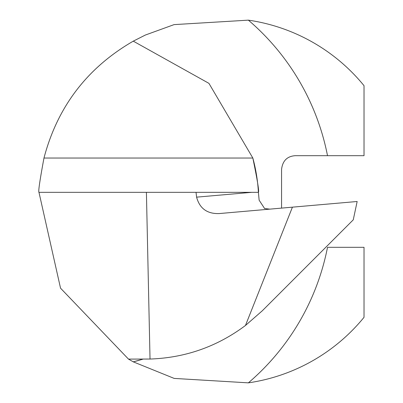 <?xml version="1.0" encoding="UTF-8"?>
<svg xmlns="http://www.w3.org/2000/svg" width="403" height="403" viewBox="0 0 403 403"><rect width="100%" height="100%" fill="white"/><g stroke="black" fill="none" stroke-linecap="round" stroke-linejoin="round"><path stroke-width="0.6" d="M196.588 197.153L251.623 192.337L196.034 192.337L196.588 197.153C199.676 208.537 207.243 214.003 219.292 213.56L292.422 207.162L245.462 325.483C217.152 346.63 185.34 357.819 150.027 359.043L146.41 192.337L38.975 192.337C38.149 191.893 39.816 180.463 43.972 158.036C57.518 106.679 87.29 67.719 133.282 41.151L208.935 83.356L252.837 158.036C257.467 180.468 259.32 191.899 258.399 192.337L259.129 200.175L264.615 208.542L269.839 209.137M196.034 192.337L146.41 192.337M143.05 359.103A165.23 165.23 0 0 1 135.101 361.385A165.23 165.23 0 0 0 143.05 359.103L133.282 361.849L128.486 359.103L60.536 288.17L38.975 192.337M150.027 359.043L128.486 359.103M245.462 325.483L262.293 310.794L353.26 219.826L357.154 201.5L292.422 207.162M251.623 192.337L258.399 192.337A165.23 165.23 0 0 0 252.837 158.036A165.23 165.23 0 0 1 258.399 192.337L251.623 192.337M364.025 85.688A183.259 183.259 0 0 0 248.374 20.15A238.536 238.536 0 0 1 327.513 155.684L364.025 155.684L364.025 85.688M133.282 41.151L145.362 35.041L174.081 24.618L248.374 20.15M248.374 382.85A183.259 183.259 0 0 0 364.025 317.312L364.025 247.316L327.513 247.316A238.536 238.536 0 0 1 248.374 382.85L174.187 378.412L133.282 361.849M327.513 155.684L295.303 155.684C287.153 156.228 282.568 160.812 281.561 169.431L281.561 208.114M43.972 158.036L252.837 158.036"/></g></svg>
